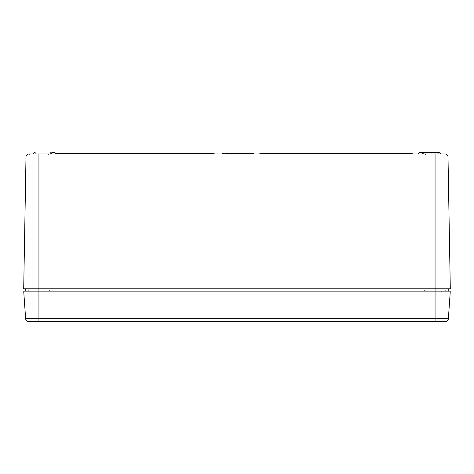 <?xml version="1.0" encoding="UTF-8"?>
<svg xmlns="http://www.w3.org/2000/svg" width="474" height="474" viewBox="0 0 474 474"><rect width="100%" height="100%" fill="white"/><g stroke="black" fill="none" stroke-linecap="round" stroke-linejoin="round"><path stroke-width="0.71" d="M450.3 288.802L448.001 156.959L450.3 288.802L38.933 288.802L38.933 156.959L448.001 156.959A3.045 3.045 0 0 0 444.95 153.967A3.045 3.045 0 0 1 448.001 156.959M246.107 153.967L246.107 153.511L249.638 153.511L249.638 153.967M228.64 153.967L228.64 153.511L225.174 153.511L225.174 153.967M61.792 153.967L61.792 153.511L63.196 153.511M231.288 153.967L231.288 153.511L238.813 153.511L238.813 153.967M245.313 153.967L245.313 153.511L246.557 153.511M62.787 153.967L62.787 153.511L214.147 153.511L214.147 153.967M69.512 153.967L69.512 153.511M438.871 152.444L423.181 152.444L439.635 152.444L438.871 152.444L438.871 153.967M419.828 152.444L423.181 152.444L419.828 152.444A1.523 1.523 0 0 0 418.305 153.967M55.802 153.967L55.802 153.511L61.27 153.511L61.27 153.967M29.05 153.967A3.045 3.045 0 0 0 25.999 156.959L23.7 288.802L25.999 156.959A3.045 3.045 0 0 1 29.05 153.967L442.58 153.967M234.76 153.967L234.76 153.511M25.223 291.089L25.223 288.802L25.223 291.089L449.482 291.089A0.764 0.764 0 0 1 450.241 291.901L448.368 318.724L435.067 318.724L435.067 291.901L450.241 291.901A0.764 0.764 0 0 0 449.482 291.089A0.764 0.764 0 0 1 450.241 291.901A0.764 0.764 0 0 0 449.482 291.089M52.65 152.444L54.172 152.444A1.523 1.523 0 0 1 55.695 153.967A1.523 1.523 0 0 0 54.172 152.444L52.65 152.444A1.523 1.523 0 0 0 51.127 153.967M56.732 153.967L56.732 153.511M222.525 153.967L222.525 153.511L224.273 153.511L224.273 153.967M238.647 153.511L239.88 153.511M250.005 153.967L250.005 153.511L253.709 153.511L253.709 153.967M23.7 288.802L38.933 288.802L38.933 291.901L435.067 291.901L435.067 153.967L444.95 153.967M242.724 153.967L242.724 153.511L245.313 153.511M235.234 153.967L235.234 153.511M240.993 153.967L240.993 153.511L242.724 153.511M244.442 153.967L244.442 153.511M249.152 153.511L250.005 153.511M224.812 153.967L225.174 153.511M61.312 153.967L61.312 153.511L60.808 153.511M259.853 153.967L259.853 153.511L412.208 153.511L412.208 153.967M62.248 153.967L62.248 153.511M68.878 153.967L68.878 153.511M241.853 153.967L241.853 153.511M228.978 153.967L228.978 153.511L231.288 153.511M252.832 153.967L252.832 153.511M62.734 153.967L62.734 153.511M64.541 153.967L64.541 153.511M250.242 153.967L250.242 153.511M251.119 153.967L251.119 153.511M223.396 153.967L223.396 153.511M421.35 152.444A1.523 1.523 0 0 1 422.873 153.967M239.82 153.967L239.82 153.511L240.993 153.511M448.777 291.089L448.777 288.802L448.777 291.089M38.933 153.967L29.115 153.967L38.933 153.967L38.933 156.959L25.999 156.959M229.552 153.967L229.552 153.511M240.697 153.967L240.697 153.511M245.692 153.967L245.692 153.511M230.423 153.967L230.423 153.511M25.632 318.724L23.759 291.901L38.933 291.901L38.933 318.724L25.632 318.724A3.045 3.045 0 0 0 28.671 321.556L38.933 321.556L28.671 321.556A3.045 3.045 0 0 1 25.632 318.724M426.399 321.556L30.271 321.556M24.518 291.089A0.764 0.764 0 0 0 23.759 291.901A0.764 0.764 0 0 1 24.518 291.089A0.764 0.764 0 0 0 23.759 291.901A0.764 0.764 0 0 1 24.518 291.089L38.933 291.089M445.329 321.556A3.045 3.045 0 0 0 448.368 318.724A3.045 3.045 0 0 1 445.329 321.556L38.933 321.556L38.933 318.724L435.067 318.724L435.067 321.556M248.963 153.967L248.963 153.511M248.08 153.967L248.08 153.511M228.107 153.967L228.107 153.511M246.717 153.967L246.717 153.511M245.935 153.967L245.935 153.511M423.181 152.444L423.181 153.967M238.274 153.967L238.274 153.511M236.964 153.967L236.964 153.511M225.701 153.967L225.701 153.511M239.269 153.967L239.269 153.511M244.193 153.967L244.193 153.511M235.845 153.967L235.845 153.511M241.242 153.967L241.242 153.511M226.904 153.967L226.904 153.511M249.757 153.967L249.757 153.511M252.589 153.967L252.589 153.511M35.129 152.444L35.129 153.967M251.362 153.967L251.362 153.511M229.505 153.967L229.505 153.511M234.861 153.967L234.861 153.511M242.966 153.967L242.966 153.511M243.589 153.967L243.589 153.511M230.678 153.967L230.678 153.511M50.819 152.444L50.819 153.967M251.984 153.967L251.984 153.511M28.28 290.793L27.978 291.089L28.28 290.793M49.592 290.793L49.894 291.089M425.545 154.263L425.243 153.967L425.545 154.263M441.158 153.967L439.635 152.444L441.158 153.967M32.842 153.967L34.365 152.444L32.842 153.967M48.455 154.263L48.757 153.967M29.418 154.263L29.115 153.967M445.72 290.793L446.022 291.089M424.408 290.793L424.106 291.089M443.427 321.271L443.729 321.556L443.427 321.271M441.075 291.38L441.377 291.089M44.941 291.38L45.249 291.089"/></g></svg>
